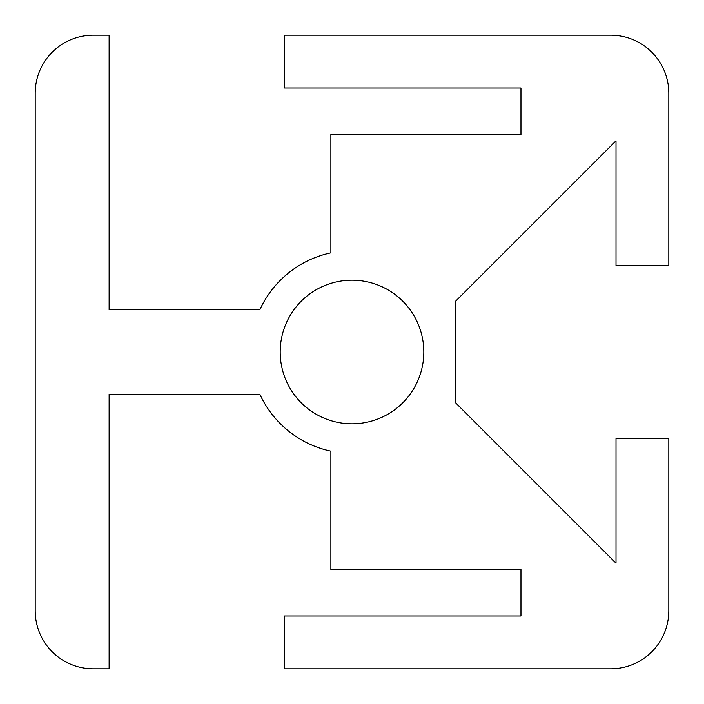 <?xml version="1.0" encoding="UTF-8"?>
<svg xmlns="http://www.w3.org/2000/svg" width="704" height="704" viewBox="0 0 704 704"><rect width="100%" height="100%" fill="white"/><g stroke="black" fill="none" stroke-linecap="round" stroke-linejoin="round"><path stroke-width="0.53" stroke-dasharray="3.52 2.64" d="M423.808 352A71.808 71.808 0 0 0 352 280.192A71.808 71.808 0 0 0 280.192 352A71.808 71.808 0 0 0 352 423.808A71.808 71.808 0 0 0 423.808 352M610.72 668.8A58.08 58.08 0 0 0 668.8 610.72L668.8 438.592L616 438.592L616 563.2L455.488 402.688L455.488 301.312L616 140.8L616 265.408L668.8 265.408L668.8 93.28A58.08 58.08 0 0 0 610.72 35.2L284.416 35.2L284.416 88L520.96 88L520.96 134.464L330.88 134.464L330.88 252.85A101.376 101.376 0 0 0 259.846 309.76L109.12 309.76L109.12 35.2L93.28 35.2A58.08 58.08 0 0 0 35.2 93.28L35.2 610.72A58.08 58.08 0 0 0 93.28 668.8L109.12 668.8L109.12 394.24L259.846 394.24A101.376 101.376 0 0 0 330.88 451.15L330.88 569.536L520.96 569.536L520.96 616L284.416 616L284.416 668.8L610.72 668.8"/><path stroke-width="1.06" d="M280.192 352A71.808 71.808 0 0 1 352 280.192A71.808 71.808 0 0 1 423.808 352A71.808 71.808 0 0 1 352 423.808A71.808 71.808 0 0 1 280.192 352M668.8 610.72A58.08 58.08 0 0 1 610.72 668.8L284.416 668.8L284.416 616L520.96 616L520.96 569.536L330.88 569.536L330.88 451.15A101.376 101.376 0 0 1 259.846 394.24L109.12 394.24L109.12 668.8L93.28 668.8A58.08 58.08 0 0 1 35.2 610.72L35.2 93.28A58.08 58.08 0 0 1 93.28 35.2L109.12 35.2L109.12 309.76L259.846 309.76A101.376 101.376 0 0 1 330.88 252.85L330.88 134.464L520.96 134.464L520.96 88L284.416 88L284.416 35.2L610.72 35.2A58.08 58.08 0 0 1 668.8 93.28L668.8 265.408L616 265.408L616 140.8L455.488 301.312L455.488 402.688L616 563.2L616 438.592L668.8 438.592L668.8 610.72"/></g></svg>
